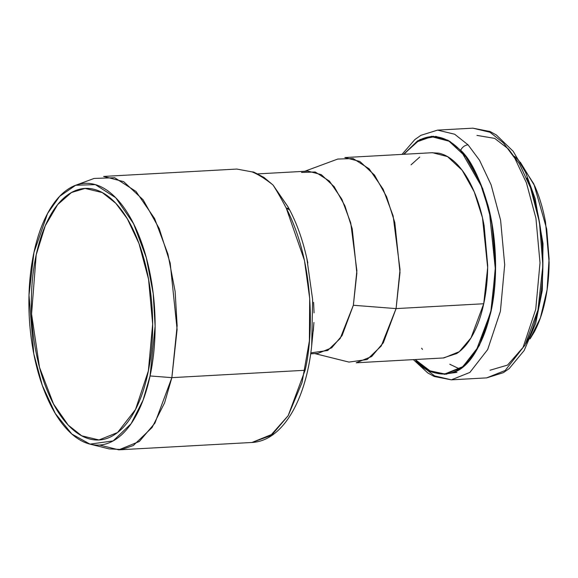 <?xml version="1.0" encoding="UTF-8"?>
<svg xmlns="http://www.w3.org/2000/svg" width="578" height="578" viewBox="0 0 578 578"><rect width="100%" height="100%" fill="white"/><g stroke="black" fill="none" stroke-linecap="round" stroke-linejoin="round"><path stroke-width="0.87" d="M526.695 178.096C531.955 190.155 535.994 203.651 538.797 218.578C541.608 233.505 542.973 248.728 542.894 264.247C542.821 279.766 541.304 294.404 538.356 308.153C535.409 321.903 531.254 333.723 525.879 343.614M402.013 154.391L414.838 139.594L420.878 135.331L437.56 130.122L454.655 134.226L468.072 144.847L454.655 134.226L437.56 130.122L472.883 128.164L490.101 131.531L496.336 134.963L513.17 151.277L525.59 172.432L535.127 198.529L543.024 243.706L542.316 290.185L535.676 323.42L524.138 350.55L509.196 368.583L503.38 372.666L486.698 377.875L505.194 370.476L523.003 347.588L535.734 309.346L540.011 262.817L535.936 218.289L526.435 182.865L514.846 158.285L503.402 142.896L489.985 132.268L472.883 128.164L489.985 132.268L503.402 142.896L514.846 158.285L526.435 182.865L535.936 218.289L540.011 262.817L535.734 309.346L523.003 347.588L505.194 370.476L486.698 377.875L451.375 379.833L434.577 375.888L421.319 365.592L434.577 375.888L451.375 379.833L469.871 372.434L487.68 349.546L500.404 311.296L504.688 264.767L500.606 220.24L491.105 184.823L479.523 160.236L468.072 144.847L479.523 160.236L491.105 184.823L500.606 220.24L504.688 264.767L500.404 311.296L487.68 349.546L469.871 372.434L451.375 379.833L434.208 376.488L427.734 372.911L413.371 359.632M520.294 162.158L534.78 186.058C539.433 196.715 543.002 208.644 545.48 221.829L549.1 262.188C549.035 275.908 547.698 288.841 545.09 300.994C542.489 313.146 538.812 323.586 534.065 332.328L530.055 338.896M530.077 338.86L540.408 317.828L547.077 289.881L549.093 258.836L546.709 229.069L533.899 184.079L518.639 160.323L514.557 156.407M415.69 360.304L428.479 370.433L444.778 374.349L462.407 367.297L479.386 345.478L491.524 309.02L495.599 264.659L491.712 222.212L482.659 188.45L460.702 150.338L447.907 140.216L431.607 136.3L417.663 140.808L403.625 154.304L420.033 139.486L435.978 136.408L449.698 141.234L460.702 150.338C470.181 158.704 479.241 176.94 487.89 205.038C495.78 233.216 498.857 276.082 491.011 311.499C481.647 347.905 468.606 368.417 451.88 373.012C436.628 375.707 424.57 371.466 415.69 360.304M456.909 372.391L444.222 374.024L446.707 374.168M433.543 136.263L431.109 136.683M468.072 144.847A7.304 5.57 136.8 0 0 460.702 150.338A7.304 5.57 -43.2 0 1 468.072 144.847M490 370.245L507.563 365.086L524.99 345.203L537.974 309.909L542.886 265.533L539.469 222.328L530.532 187.771L519.427 163.841L508.423 148.972L494.674 138.388L476.951 135.389M433.767 136.618L432.517 136.618M445.783 373.923L446.96 373.793M491.047 311.311L476.149 350.781L462.602 366.741L444.764 373.98L430.01 370.845L415.755 359.986C422.742 367.413 430.025 371.9 437.618 373.446C445.205 374.999 452.516 373.489 459.561 368.93C466.598 364.364 472.833 357.096 478.252 347.111C483.67 337.133 487.875 325.204 490.845 311.325L491.047 311.311M403.971 154.283L416.312 142.058L431.629 136.661L449.012 141.198L465.911 156.949L479.877 181.933L489.393 211.844L495.397 269.536L490.845 311.325C493.822 297.446 495.346 282.671 495.425 267.007C495.505 251.343 494.125 235.983 491.293 220.912C488.461 205.847 484.386 192.228 479.075 180.061C473.765 167.887 467.616 158.09 460.63 150.663C453.651 143.236 446.368 138.749 438.774 137.196C431.188 135.649 423.869 137.152 416.832 141.718L403.957 154.283M289.412 209.46A5.477 3.338 152 0 0 286.262 208.138C281.464 198.933 277.057 191.231 273.04 185.032C265.569 179.014 258.626 174.643 252.203 171.919L236.857 169.058L103.643 176.427L123.67 181.651L143.134 199.8L159.225 228.585L170.185 263.041L177.106 329.503L171.861 377.651L305.083 370.274L171.861 377.651L154.933 423.103L139.327 441.491L118.772 449.836L251.986 442.466L272.541 434.121L288.147 415.734L305.083 370.274C312.647 339.835 316.18 266.27 286.262 208.138L304.462 260.447L309.685 298.32L309.382 341.006L302.063 382.463L288.241 415.575L270.468 435.675L251.986 442.466C282.917 440.891 306.044 399.586 311.687 345.796L312.619 299.411L306.86 258.547L312.619 299.476L311.687 345.796L313.919 322.77M314.049 312.806L313.616 302.453M118.772 449.836L99.503 445.038M89.995 444.135L109.105 448.896L121.727 449.532L133.33 445.508L152.093 427.489L164.564 402.931L171.861 377.651L150.063 375.946L143.077 400.142L131.141 423.645L113.18 440.891L89.995 444.135L71.889 434.078L55.315 413.545L42.288 385.382L33.791 353.859L29.001 295.141L33.95 252.441C30.67 267.744 28.987 284.036 28.9 301.304C28.813 318.579 30.338 335.522 33.459 352.132C36.58 368.75 41.074 383.763 46.934 397.187C52.786 410.604 59.563 421.413 67.265 429.599C74.967 437.792 83.001 442.741 91.367 444.446C99.734 446.158 107.804 444.496 115.564 439.461C123.331 434.432 130.202 426.412 136.177 415.409C142.152 404.405 146.783 391.248 150.063 375.946C153.343 360.643 155.027 344.351 155.114 327.076C155.2 309.808 153.676 292.865 150.555 276.255C147.433 259.638 142.939 244.624 137.08 231.2C131.228 217.783 124.443 206.975 116.749 198.789C109.047 190.596 101.013 185.646 92.646 183.941C84.28 182.229 76.209 183.891 68.45 188.927C60.683 193.955 53.812 201.975 47.837 212.979C41.862 223.982 37.23 237.139 33.95 252.441L47.562 213.484L59.642 196.339L75.675 185.263L95.319 184.606L115.716 197.712L133.561 223.686L146.299 257.665L153.192 293.436L155.114 326.274L150.063 375.946L171.861 377.651L177.143 325.754L175.127 291.442L167.923 254.067L154.622 218.571L135.982 191.434L114.668 177.735L94.142 178.429L76.751 184.866M36.197 254.84C39.355 240.13 43.805 227.486 49.549 216.902C55.293 206.324 61.897 198.615 69.36 193.782C76.823 188.948 84.576 187.351 92.624 188.992C100.666 190.632 108.389 195.393 115.788 203.261C123.186 211.136 129.703 221.519 135.331 234.422C140.967 247.319 145.28 261.755 148.286 277.722C151.284 293.689 152.744 309.974 152.664 326.577C152.585 343.18 150.966 358.837 147.809 373.547C144.659 388.257 140.208 400.901 134.464 411.485C128.721 422.063 122.117 429.765 114.654 434.605C107.19 439.439 99.438 441.036 91.389 439.396C83.348 437.748 75.624 432.994 68.226 425.126C60.827 417.251 54.31 406.869 48.682 393.965C43.047 381.061 38.733 366.633 35.728 350.665C32.729 334.698 31.27 318.413 31.349 301.81C31.429 285.207 33.047 269.55 36.197 254.84L45.279 225.723L57.641 204.626L71.448 192.525L85.045 188.428L102.27 192.561L115.788 203.261L127.319 218.766L138.987 243.526L148.553 279.203L152.664 324.056L148.358 370.931L135.534 409.448L117.594 432.51L98.968 439.959L81.744 435.826L68.226 425.126L53.552 404.065L39.499 367.326L31.573 314.02L36.197 254.84M263.228 176.998L273.04 185.032L288.184 207.148M313.601 302.287L314.049 312.843M313.933 322.437L313.276 331.172M310.682 353.794L317.965 353.389L331.671 347.826L342.075 335.565L353.36 305.263L356.857 273.17L352.24 228.859L344.936 205.891L334.207 186.701L321.231 174.599L307.879 171.117L257.6 173.899M301.55 172.454L315.234 171.991L329.438 181.124L341.865 199.215L350.738 222.877L356.879 270.67L353.36 305.263L340.182 338.491L327.675 350.506L311.528 352.761M314.757 353.57L348.96 362.088L367.146 359.545L381.234 346.012L396.075 308.601L353.36 305.263L396.075 308.601L400.034 269.651L393.119 215.832L383.135 189.187L369.14 168.819L353.136 158.538L337.733 159.058L304.671 171.298M396.075 308.601L383.359 342.725L371.647 356.532L356.214 362.789L443.875 357.941L459.308 351.677L471.019 337.877L483.728 303.753L487.666 267.614L482.471 217.725L474.242 191.853L462.162 170.25L447.553 156.624L432.517 152.7L344.864 157.556L359.892 161.479L374.508 175.098L386.588 196.708L394.817 222.573L400.012 272.462L396.075 308.601L483.728 303.753L396.075 308.601M286.262 208.138L289.578 209.865L288.003 206.808L273.04 185.032L264.038 177.489L254.067 172.244L252.203 171.919A5.477 4.675 -66.8 0 1 254.067 172.244L252.203 171.919M431.636 152.751L438.695 153.163C445.262 154.507 451.562 158.386 457.603 164.809C463.635 171.233 468.953 179.707 473.548 190.234C478.143 200.761 481.662 212.538 484.111 225.565L487.688 265.432C487.622 278.979 486.3 291.753 483.728 303.753C481.156 315.754 477.529 326.071 472.84 334.705C468.151 343.339 462.761 349.625 456.671 353.57L443.109 357.984M411.016 164.86L419.722 157.072M449.792 364.241L459.553 368.93M421.622 348.202L422.467 349.408M465.326 345.817L464.958 346.063M307.843 262.983L306.86 258.547C302.706 239.957 296.89 223.592 289.419 209.474M85.045 188.428L85.985 188.37M100.045 439.901L98.968 439.959"/></g></svg>
